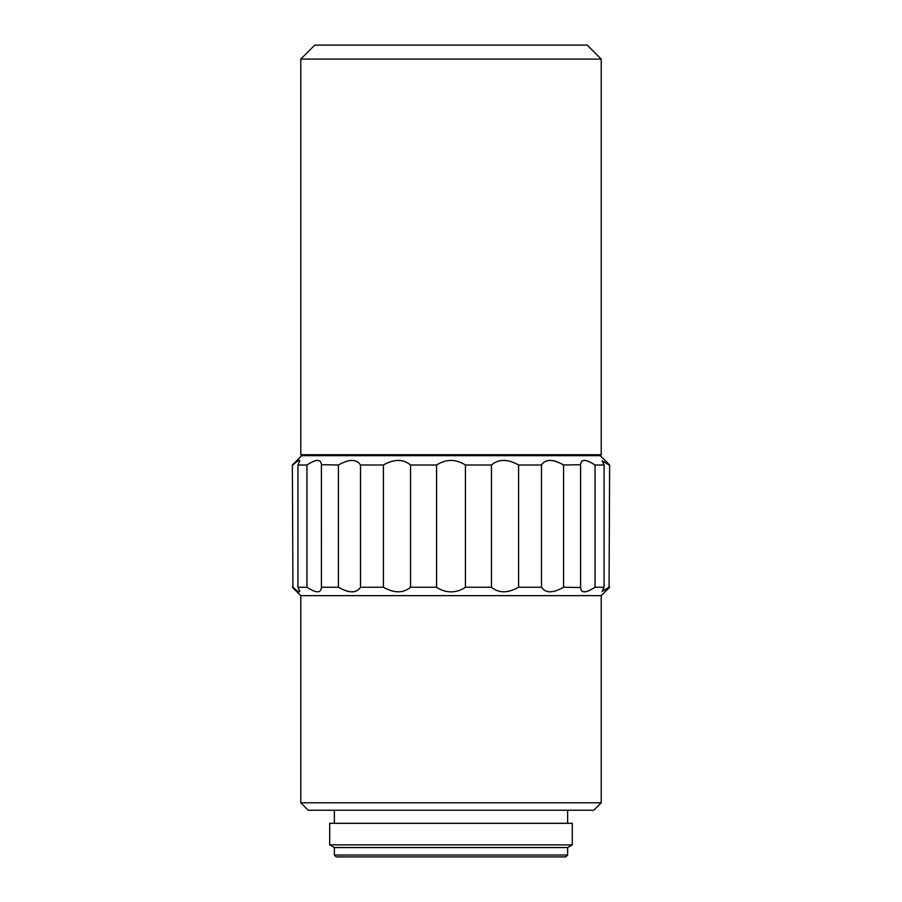 <?xml version="1.0" encoding="UTF-8"?>
<svg xmlns="http://www.w3.org/2000/svg" width="902" height="902" viewBox="0 0 902 902"><rect width="100%" height="100%" fill="white"/><g stroke="black" fill="none" stroke-linecap="round" stroke-linejoin="round"><path stroke-width="1.35" d="M300.772 454.732L601.228 454.732L601.228 59.092L300.772 59.092L300.772 454.732L301.708 455.668L600.292 455.668L609.628 464.992L609.076 587.236L602.198 591.396L604.058 587.236L604.058 464.992L602.198 460.832L609.076 464.992M601.228 59.092L587.236 45.1L314.764 45.1L300.772 59.092M301.708 455.668L292.372 464.992L292.925 587.236L292.372 464.992M292.925 464.992C297.243 461.035 299.543 459.648 299.802 460.832L297.942 464.992L306.973 464.992C316.128 458.994 320.932 458.904 321.416 464.699L338.408 464.992C349.119 458.904 356.493 458.904 360.518 464.992L383.406 464.992C394.208 458.904 403.25 458.904 410.534 464.992L436.568 464.992C446.186 458.904 455.803 458.904 465.432 464.992L491.466 464.992C498.682 458.904 507.725 458.904 518.594 464.992L541.482 464.992C545.462 458.904 552.825 458.904 563.592 464.992L580.584 464.733M589.175 590.607L595.027 587.236C585.691 593.324 580.877 593.324 580.595 587.236L580.595 464.992C580.843 458.904 585.646 458.904 595.027 464.992L604.058 464.992M321.405 464.992L321.416 587.529C320.977 593.336 316.162 593.234 306.973 587.236L306.973 464.992M297.942 464.992L297.942 587.236L299.802 591.396C299.543 592.591 297.254 591.205 292.925 587.236M581.407 590.607L582.591 591.565M584.338 591.904L586.571 591.565M609.628 464.992L609.076 587.236M595.027 464.992L595.027 587.236L604.058 587.236M580.584 587.529L563.592 587.236C552.881 593.324 545.507 593.324 541.482 587.236L541.482 464.992M518.594 464.992L518.594 587.236L541.482 587.236M518.594 587.236C507.792 593.324 498.75 593.324 491.466 587.236L491.466 464.992M465.432 464.992L465.432 587.236L491.466 587.236M465.432 587.236C461.373 590.167 456.559 591.723 451 591.904C445.453 591.723 440.638 590.167 436.568 587.236L436.568 464.992M451 595.636L601.228 595.636L601.228 802.78L300.772 802.78L300.772 595.636L451 595.636M300.772 802.78L308.236 810.244L593.764 810.244L601.228 802.78M334.36 810.244L334.36 823.312M567.64 810.244L567.64 823.312M572.308 844.87L572.308 823.312L329.692 823.312L329.692 844.87L572.308 844.87L567.64 847.564L567.64 855.028L334.36 855.028L334.36 847.564L567.64 847.564M334.36 855.028L336.232 856.9L565.768 856.9L567.64 855.028M601.228 454.732L600.292 455.668M586.571 460.663L584.338 460.336M582.591 460.663L581.395 461.632M556.624 461.632L553.197 460.663M549.961 460.336L547.097 460.663M345.376 590.607L348.803 591.565M352.039 591.904L354.903 591.565M410.534 464.992L410.534 587.236L436.568 587.236M410.534 587.236C403.318 593.324 394.275 593.324 383.406 587.236L383.406 464.992M360.518 464.992L360.518 587.236L383.406 587.236M360.518 587.236C356.538 593.324 349.175 593.324 338.408 587.236L338.408 464.992M321.405 587.236L338.408 587.236M297.942 587.236L306.973 587.236M563.592 464.992L563.592 587.236M334.36 847.564L329.692 844.87M601.228 595.636L609.628 587.236M300.772 595.636L292.372 587.236"/></g></svg>
